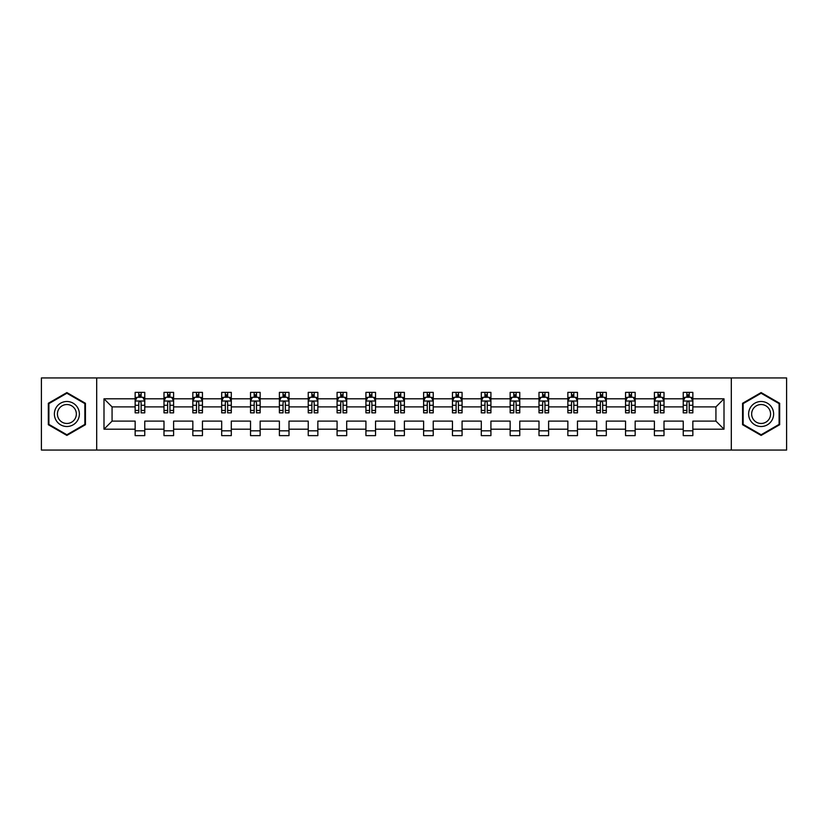 <?xml version="1.0" encoding="UTF-8"?>
<svg xmlns="http://www.w3.org/2000/svg" width="828" height="828" viewBox="0 0 828 828"><rect width="100%" height="100%" fill="white"/><g stroke="black" fill="none" stroke-linecap="round" stroke-linejoin="round"><path stroke-width="1.24" d="M731.31 450.059L786.6 450.059L786.6 377.941L731.31 377.941L731.31 450.059L96.69 450.059L96.69 377.941L41.4 377.941L41.4 450.059L96.69 450.059M692.85 429.194L692.85 421.11L715.93 421.11L724.003 429.194L692.85 429.194L692.85 435.631L683.235 435.631L683.235 429.194L664.004 429.194L664.004 435.631L654.389 435.631L654.389 429.194L635.159 429.194L635.159 435.631L625.544 435.631L625.544 429.194L606.313 429.194L606.313 435.631L596.698 435.631L596.698 429.194L577.468 429.194L577.468 435.631L567.853 435.631L567.853 429.194L548.612 429.194L548.612 435.631L538.997 435.631L538.997 429.194L519.767 429.194L519.767 435.631L510.151 435.631L510.151 429.194L490.921 429.194L490.921 435.631L481.306 435.631L481.306 429.194L462.076 429.194L462.076 435.631L452.461 435.631L452.461 429.194L433.23 429.194L433.23 435.631L423.615 435.631L423.615 429.194L404.385 429.194L404.385 435.631L394.77 435.631L394.77 429.194L375.539 429.194L375.539 435.631L365.924 435.631L365.924 429.194L346.694 429.194L346.694 435.631L337.079 435.631L337.079 429.194L317.849 429.194L317.849 435.631L308.233 435.631L308.233 429.194L289.003 429.194L289.003 435.631L279.388 435.631L279.388 429.194L260.147 429.194L260.147 435.631L250.532 435.631L250.532 429.194L231.302 429.194L231.302 435.631L221.687 435.631L221.687 429.194L202.456 429.194L202.456 435.631L192.841 435.631L192.841 429.194L173.611 429.194L173.611 435.631L163.996 435.631L163.996 429.194L144.765 429.194L144.765 435.631L135.15 435.631L135.15 429.194L103.997 429.194L103.997 398.806L135.15 398.806L135.15 392.368L144.765 392.368L144.765 398.806L163.996 398.806L163.996 392.368L173.611 392.368L173.611 398.806L192.841 398.806L192.841 392.368L202.456 392.368L202.456 398.806L221.687 398.806L221.687 392.368L231.302 392.368L231.302 398.806L250.532 398.806L250.532 392.368L260.147 392.368L260.147 398.806L279.388 398.806L279.388 392.368L289.003 392.368L289.003 398.806L308.233 398.806L308.233 392.368L317.849 392.368L317.849 398.806L337.079 398.806L337.079 392.368L346.694 392.368L346.694 398.806L365.924 398.806L365.924 392.368L375.539 392.368L375.539 398.806L394.77 398.806L394.77 392.368L404.385 392.368L404.385 398.806L423.615 398.806L423.615 392.368L433.23 392.368L433.23 398.806L452.461 398.806L452.461 392.368L462.076 392.368L462.076 398.806L481.306 398.806L481.306 392.368L490.921 392.368L490.921 398.806L510.151 398.806L510.151 392.368L519.767 392.368L519.767 398.806L538.997 398.806L538.997 392.368L548.612 392.368L548.612 398.806L567.853 398.806L567.853 392.368L577.468 392.368L577.468 398.806L596.698 398.806L596.698 392.368L606.313 392.368L606.313 398.806L625.544 398.806L625.544 392.368L635.159 392.368L635.159 398.806L654.389 398.806L654.389 392.368L664.004 392.368L664.004 398.806L683.235 398.806L683.235 392.368L692.85 392.368L692.85 398.806L724.003 398.806L724.003 429.194M731.31 377.941L96.69 377.941M683.235 398.806L683.235 406.89L664.004 406.89L664.004 398.806M664.004 429.194L664.004 421.11L683.235 421.11L683.235 429.194M654.389 398.806L654.389 406.89L635.159 406.89L635.159 398.806M635.159 429.194L635.159 421.11L654.389 421.11L654.389 429.194M625.544 398.806L625.544 406.89L606.313 406.89L606.313 398.806M606.313 429.194L606.313 421.11L625.544 421.11L625.544 429.194M596.698 398.806L596.698 406.89L577.468 406.89L577.468 398.806M577.468 429.194L577.468 421.11L596.698 421.11L596.698 429.194M567.853 398.806L567.853 406.89L548.612 406.89L548.612 398.806M548.612 429.194L548.612 421.11L567.853 421.11L567.853 429.194M538.997 398.806L538.997 406.89L519.767 406.89L519.767 398.806M519.767 429.194L519.767 421.11L538.997 421.11L538.997 429.194M510.151 398.806L510.151 406.89L490.921 406.89L490.921 398.806M490.921 429.194L490.921 421.11L510.151 421.11L510.151 429.194M481.306 398.806L481.306 406.89L462.076 406.89L462.076 398.806M462.076 429.194L462.076 421.11L481.306 421.11L481.306 429.194M452.461 398.806L452.461 406.89L433.23 406.89L433.23 398.806M433.23 429.194L433.23 421.11L452.461 421.11L452.461 429.194M423.615 398.806L423.615 406.89L404.385 406.89L404.385 398.806M404.385 429.194L404.385 421.11L423.615 421.11L423.615 429.194M394.77 398.806L394.77 406.89L375.539 406.89L375.539 398.806M375.539 429.194L375.539 421.11L394.77 421.11L394.77 429.194M365.924 398.806L365.924 406.89L346.694 406.89L346.694 398.806M346.694 429.194L346.694 421.11L365.924 421.11L365.924 429.194M337.079 398.806L337.079 406.89L317.849 406.89L317.849 398.806M317.849 429.194L317.849 421.11L337.079 421.11L337.079 429.194M308.233 398.806L308.233 406.89L289.003 406.89L289.003 398.806M289.003 429.194L289.003 421.11L308.233 421.11L308.233 429.194M279.388 398.806L279.388 406.89L260.147 406.89L260.147 398.806M260.147 429.194L260.147 421.11L279.388 421.11L279.388 429.194M250.532 398.806L250.532 406.89L231.302 406.89L231.302 398.806M231.302 429.194L231.302 421.11L250.532 421.11L250.532 429.194M221.687 398.806L221.687 406.89L202.456 406.89L202.456 398.806M202.456 429.194L202.456 421.11L221.687 421.11L221.687 429.194M192.841 398.806L192.841 406.89L173.611 406.89L173.611 398.806M173.611 429.194L173.611 421.11L192.841 421.11L192.841 429.194M163.996 398.806L163.996 406.89L144.765 406.89L144.765 398.806M144.765 429.194L144.765 421.11L163.996 421.11L163.996 429.194M135.15 398.806L135.15 406.89L112.07 406.89L112.07 421.11L135.15 421.11L135.15 429.194M103.997 398.806L112.07 406.89M715.93 421.11L715.93 406.89L692.85 406.89L692.85 398.806M686.888 397.171L689.196 397.171M658.043 397.171L660.351 397.171M629.197 397.171L631.505 397.171M600.352 397.171L602.66 397.171M571.506 397.171L573.814 397.171M542.65 397.171L544.959 397.171M513.805 397.171L516.113 397.171M484.96 397.171L487.268 397.171M456.114 397.171L458.422 397.171M427.269 397.171L429.577 397.171M398.423 397.171L400.731 397.171M369.578 397.171L371.886 397.171M340.732 397.171L343.04 397.171M311.887 397.171L314.195 397.171M283.041 397.171L285.349 397.171M254.186 397.171L256.494 397.171M225.34 397.171L227.648 397.171M196.495 397.171L198.803 397.171M167.649 397.171L169.957 397.171M138.804 397.171L141.112 397.171M135.15 430.829L144.765 430.829M163.996 430.829L173.611 430.829M192.841 430.829L202.456 430.829M221.687 430.829L231.302 430.829M250.532 430.829L260.147 430.829M279.388 430.829L289.003 430.829M308.233 430.829L317.849 430.829M337.079 430.829L346.694 430.829M365.924 430.829L375.539 430.829M394.77 430.829L404.385 430.829M423.615 430.829L433.23 430.829M452.461 430.829L462.076 430.829M481.306 430.829L490.921 430.829M510.151 430.829L519.767 430.829M538.997 430.829L548.612 430.829M567.853 430.829L577.468 430.829M596.698 430.829L606.313 430.829M625.544 430.829L635.159 430.829M654.389 430.829L664.004 430.829M683.235 430.829L692.85 430.829M112.07 421.11L103.997 429.194M724.003 398.806L715.93 406.89M85.439 403.288L66.882 392.575L48.324 403.288L48.324 424.712L66.882 435.424L85.439 424.712L85.439 403.288M742.561 403.288L742.561 424.712L761.118 435.424L779.676 424.712L779.676 403.288L761.118 392.575L742.561 403.288M141.112 394.863L138.804 394.863M136.962 397.502L135.15 397.502L135.15 392.368L138.804 392.368L138.804 397.264M135.15 410.44L135.15 412.851L138.804 412.851L138.804 410.44L135.15 410.44L135.15 406.89M144.765 406.89L144.765 412.851L141.112 412.851L141.112 402.553C140.346 401.073 139.58 401.073 138.804 402.553L138.804 410.44M142.954 397.502L144.765 397.502L144.765 392.368L141.112 392.368L141.112 397.264M144.765 401.114L142.84 397.264L137.075 397.264L135.15 401.114M169.957 394.863L167.649 394.863M165.807 397.502L163.996 397.502L163.996 392.368L167.649 392.368L167.649 397.264M163.996 410.44L163.996 412.851L167.649 412.851L167.649 410.44L163.996 410.44L163.996 406.89M173.611 406.89L173.611 412.851L169.957 412.851L169.957 402.553C169.191 401.073 168.426 401.073 167.649 402.553L167.649 410.44M171.81 397.502L173.611 397.502L173.611 392.368L169.957 392.368L169.957 397.264M173.611 401.114L171.686 397.264L165.921 397.264L163.996 401.114M198.803 394.863L196.495 394.863M194.652 397.502L192.841 397.502L192.841 392.368L196.495 392.368L196.495 397.264M192.841 410.44L192.841 412.851L196.495 412.851L196.495 410.44L192.841 410.44L192.841 406.89M202.456 406.89L202.456 412.851L198.803 412.851L198.803 402.553C198.037 401.073 197.271 401.073 196.495 402.553L196.495 410.44M200.655 397.502L202.456 397.502L202.456 392.368L198.803 392.368L198.803 397.264M202.456 401.114L200.531 397.264L194.766 397.264L192.841 401.114M56.056 407.749A12.503 12.503 0 0 0 60.63 424.826A12.503 12.503 0 0 0 77.708 420.251A12.503 12.503 0 0 0 73.133 403.174A12.503 12.503 0 0 0 56.056 407.749M58.684 409.27A9.46 9.46 0 0 0 62.152 422.197A9.46 9.46 0 0 0 75.079 418.73A9.46 9.46 0 0 0 71.612 405.803A9.46 9.46 0 0 0 58.684 409.27M84.86 403.619L84.86 424.381L66.882 434.762L48.904 424.381L48.904 403.619L66.882 393.238L84.86 403.619M750.292 407.749A12.503 12.503 0 0 0 754.867 424.826A12.503 12.503 0 0 0 771.944 420.251A12.503 12.503 0 0 0 767.37 403.174A12.503 12.503 0 0 0 750.292 407.749M752.921 409.27A9.46 9.46 0 0 0 756.388 422.197A9.46 9.46 0 0 0 769.315 418.73A9.46 9.46 0 0 0 765.848 405.803A9.46 9.46 0 0 0 752.921 409.27M779.096 403.619L779.096 424.381L761.118 434.762L743.14 424.381L743.14 403.619L761.118 393.238L779.096 403.619M227.648 394.863L225.34 394.863M223.498 397.502L221.687 397.502L221.687 392.368L225.34 392.368L225.34 397.264M221.687 410.44L221.687 412.851L225.34 412.851L225.34 410.44L221.687 410.44L221.687 406.89M231.302 406.89L231.302 412.851L227.648 412.851L227.648 402.553C226.882 401.073 226.116 401.073 225.34 402.553L225.34 410.44M229.501 397.502L231.302 397.502L231.302 392.368L227.648 392.368L227.648 397.264M231.302 401.114L229.387 397.264L223.612 397.264L221.687 401.114M256.494 394.863L254.186 394.863M252.343 397.502L250.532 397.502L250.532 392.368L254.186 392.368L254.186 397.264M250.532 410.44L250.532 412.851L254.186 412.851L254.186 410.44L250.532 410.44L250.532 406.89M260.147 406.89L260.147 412.851L256.494 412.851L256.494 402.553C255.728 401.073 254.962 401.073 254.186 402.553L254.186 410.44M258.346 397.502L260.147 397.502L260.147 392.368L256.494 392.368L256.494 397.264M260.147 401.114L258.232 397.264L252.457 397.264L250.532 401.114M285.349 394.863L283.041 394.863M281.189 397.502L279.388 397.502L279.388 392.368L283.041 392.368L283.041 397.264M279.388 410.44L279.388 412.851L283.041 412.851L283.041 410.44L279.388 410.44L279.388 406.89M289.003 406.89L289.003 412.851L285.349 412.851L285.349 402.553C284.573 401.073 283.807 401.073 283.041 402.553L283.041 410.44M287.192 397.502L289.003 397.502L289.003 392.368L285.349 392.368L285.349 397.264M289.003 401.114L287.078 397.264L281.303 397.264L279.388 401.114M314.195 394.863L311.887 394.863M310.034 397.502L308.233 397.502L308.233 392.368L311.887 392.368L311.887 397.264M308.233 410.44L308.233 412.851L311.887 412.851L311.887 410.44L308.233 410.44L308.233 406.89M317.849 406.89L317.849 412.851L314.195 412.851L314.195 402.553C313.419 401.073 312.653 401.073 311.887 402.553L311.887 410.44M316.037 397.502L317.849 397.502L317.849 392.368L314.195 392.368L314.195 397.264M317.849 401.114L315.923 397.264L310.148 397.264L308.233 401.114M343.04 394.863L340.732 394.863M338.88 397.502L337.079 397.502L337.079 392.368L340.732 392.368L340.732 397.264M337.079 410.44L337.079 412.851L340.732 412.851L340.732 410.44L337.079 410.44L337.079 406.89M346.694 406.89L346.694 412.851L343.04 412.851L343.04 402.553C342.274 401.073 341.498 401.073 340.732 402.553L340.732 410.44M344.883 397.502L346.694 397.502L346.694 392.368L343.04 392.368L343.04 397.264M346.694 401.114L344.769 397.264L339.004 397.264L337.079 401.114M371.886 394.863L369.578 394.863M367.725 397.502L365.924 397.502L365.924 392.368L369.578 392.368L369.578 397.264M365.924 410.44L365.924 412.851L369.578 412.851L369.578 410.44L365.924 410.44L365.924 406.89M375.539 406.89L375.539 412.851L371.886 412.851L371.886 402.553C371.12 401.073 370.344 401.073 369.578 402.553L369.578 410.44M373.728 397.502L375.539 397.502L375.539 392.368L371.886 392.368L371.886 397.264M375.539 401.114L373.614 397.264L367.849 397.264L365.924 401.114M400.731 394.863L398.423 394.863M396.581 397.502L394.77 397.502L394.77 392.368L398.423 392.368L398.423 397.264M394.77 410.44L394.77 412.851L398.423 412.851L398.423 410.44L394.77 410.44L394.77 406.89M404.385 406.89L404.385 412.851L400.731 412.851L400.731 402.553C399.965 401.073 399.189 401.073 398.423 402.553L398.423 410.44M402.574 397.502L404.385 397.502L404.385 392.368L400.731 392.368L400.731 397.264M404.385 401.114L402.46 397.264L396.695 397.264L394.77 401.114M429.577 394.863L427.269 394.863M425.426 397.502L423.615 397.502L423.615 392.368L427.269 392.368L427.269 397.264M423.615 410.44L423.615 412.851L427.269 412.851L427.269 410.44L423.615 410.44L423.615 406.89M433.23 406.89L433.23 412.851L429.577 412.851L429.577 402.553C428.811 401.073 428.035 401.073 427.269 402.553L427.269 410.44M431.419 397.502L433.23 397.502L433.23 392.368L429.577 392.368L429.577 397.264M433.23 401.114L431.305 397.264L425.54 397.264L423.615 401.114M458.422 394.863L456.114 394.863M454.272 397.502L452.461 397.502L452.461 392.368L456.114 392.368L456.114 397.264M452.461 410.44L452.461 412.851L456.114 412.851L456.114 410.44L452.461 410.44L452.461 406.89M462.076 406.89L462.076 412.851L458.422 412.851L458.422 402.553C457.656 401.073 456.89 401.073 456.114 402.553L456.114 410.44M460.275 397.502L462.076 397.502L462.076 392.368L458.422 392.368L458.422 397.264M462.076 401.114L460.151 397.264L454.386 397.264L452.461 401.114M487.268 394.863L484.96 394.863M483.117 397.502L481.306 397.502L481.306 392.368L484.96 392.368L484.96 397.264M481.306 410.44L481.306 412.851L484.96 412.851L484.96 410.44L481.306 410.44L481.306 406.89M490.921 406.89L490.921 412.851L487.268 412.851L487.268 402.553C486.502 401.073 485.736 401.073 484.96 402.553L484.96 410.44M489.12 397.502L490.921 397.502L490.921 392.368L487.268 392.368L487.268 397.264M490.921 401.114L488.996 397.264L483.231 397.264L481.306 401.114M516.113 394.863L513.805 394.863M511.963 397.502L510.151 397.502L510.151 392.368L513.805 392.368L513.805 397.264M510.151 410.44L510.151 412.851L513.805 412.851L513.805 410.44L510.151 410.44L510.151 406.89M519.767 406.89L519.767 412.851L516.113 412.851L516.113 402.553C515.347 401.073 514.581 401.073 513.805 402.553L513.805 410.44M517.966 397.502L519.767 397.502L519.767 392.368L516.113 392.368L516.113 397.264M519.767 401.114L517.852 397.264L512.077 397.264L510.151 401.114M544.959 394.863L542.65 394.863M540.808 397.502L538.997 397.502L538.997 392.368L542.65 392.368L542.65 397.264M538.997 410.44L538.997 412.851L542.65 412.851L542.65 410.44L538.997 410.44L538.997 406.89M548.612 406.89L548.612 412.851L544.959 412.851L544.959 402.553C544.193 401.073 543.427 401.073 542.65 402.553L542.65 410.44M546.811 397.502L548.612 397.502L548.612 392.368L544.959 392.368L544.959 397.264M548.612 401.114L546.697 397.264L540.922 397.264L538.997 401.114M573.814 394.863L571.506 394.863M569.654 397.502L567.853 397.502L567.853 392.368L571.506 392.368L571.506 397.264M567.853 410.44L567.853 412.851L571.506 412.851L571.506 410.44L567.853 410.44L567.853 406.89M577.468 406.89L577.468 412.851L573.814 412.851L573.814 402.553C573.038 401.073 572.272 401.073 571.506 402.553L571.506 410.44M575.657 397.502L577.468 397.502L577.468 392.368L573.814 392.368L573.814 397.264M577.468 401.114L575.543 397.264L569.767 397.264L567.853 401.114M602.66 394.863L600.352 394.863M598.499 397.502L596.698 397.502L596.698 392.368L600.352 392.368L600.352 397.264M596.698 410.44L596.698 412.851L600.352 412.851L600.352 410.44L596.698 410.44L596.698 406.89M606.313 406.89L606.313 412.851L602.66 412.851L602.66 402.553C601.884 401.073 601.118 401.073 600.352 402.553L600.352 410.44M604.502 397.502L606.313 397.502L606.313 392.368L602.66 392.368L602.66 397.264M606.313 401.114L604.388 397.264L598.613 397.264L596.698 401.114M631.505 394.863L629.197 394.863M627.345 397.502L625.544 397.502L625.544 392.368L629.197 392.368L629.197 397.264M625.544 410.44L625.544 412.851L629.197 412.851L629.197 410.44L625.544 410.44L625.544 406.89M635.159 406.89L635.159 412.851L631.505 412.851L631.505 402.553C630.729 401.073 629.963 401.073 629.197 402.553L629.197 410.44M633.348 397.502L635.159 397.502L635.159 392.368L631.505 392.368L631.505 397.264M635.159 401.114L633.234 397.264L627.469 397.264L625.544 401.114M660.351 394.863L658.043 394.863M656.19 397.502L654.389 397.502L654.389 392.368L658.043 392.368L658.043 397.264M654.389 410.44L654.389 412.851L658.043 412.851L658.043 410.44L654.389 410.44L654.389 406.89M664.004 406.89L664.004 412.851L660.351 412.851L660.351 402.553C659.585 401.073 658.809 401.073 658.043 402.553L658.043 410.44M662.193 397.502L664.004 397.502L664.004 392.368L660.351 392.368L660.351 397.264M664.004 401.114L662.079 397.264L656.314 397.264L654.389 401.114M689.196 394.863L686.888 394.863M685.046 397.502L683.235 397.502L683.235 392.368L686.888 392.368L686.888 397.264M683.235 410.44L683.235 412.851L686.888 412.851L686.888 410.44L683.235 410.44L683.235 406.89M692.85 406.89L692.85 412.851L689.196 412.851L689.196 402.553C688.43 401.073 687.654 401.073 686.888 402.553L686.888 410.44M691.038 397.502L692.85 397.502L692.85 392.368L689.196 392.368L689.196 397.264M692.85 401.114L690.925 397.264L685.16 397.264L683.235 401.114M144.714 401.021L135.202 401.021M144.765 410.44L141.112 410.44M138.804 405.285L135.15 405.285M144.765 405.285L141.112 405.285M141.112 396.084L138.804 396.084M173.569 401.021L164.047 401.021M173.611 410.44L169.957 410.44M167.649 405.285L163.996 405.285M173.611 405.285L169.957 405.285M169.957 396.084L167.649 396.084M202.415 401.021L192.893 401.021M202.456 410.44L198.803 410.44M196.495 405.285L192.841 405.285M202.456 405.285L198.803 405.285M198.803 396.084L196.495 396.084M231.26 401.021L221.738 401.021M231.302 410.44L227.648 410.44M225.34 405.285L221.687 405.285M231.302 405.285L227.648 405.285M227.648 396.084L225.34 396.084M260.106 401.021L250.584 401.021M260.147 410.44L256.494 410.44M254.186 405.285L250.532 405.285M260.147 405.285L256.494 405.285M256.494 396.084L254.186 396.084M288.951 401.021L279.429 401.021M289.003 410.44L285.349 410.44M283.041 405.285L279.388 405.285M289.003 405.285L285.349 405.285M285.349 396.084L283.041 396.084M317.797 401.021L308.275 401.021M317.849 410.44L314.195 410.44M311.887 405.285L308.233 405.285M317.849 405.285L314.195 405.285M314.195 396.084L311.887 396.084M346.642 401.021L337.12 401.021M346.694 410.44L343.04 410.44M340.732 405.285L337.079 405.285M346.694 405.285L343.04 405.285M343.04 396.084L340.732 396.084M375.488 401.021L365.966 401.021M375.539 410.44L371.886 410.44M369.578 405.285L365.924 405.285M375.539 405.285L371.886 405.285M371.886 396.084L369.578 396.084M404.333 401.021L394.821 401.021M404.385 410.44L400.731 410.44M398.423 405.285L394.77 405.285M404.385 405.285L400.731 405.285M400.731 396.084L398.423 396.084M433.179 401.021L423.667 401.021M433.23 410.44L429.577 410.44M427.269 405.285L423.615 405.285M433.23 405.285L429.577 405.285M429.577 396.084L427.269 396.084M462.034 401.021L452.512 401.021M462.076 410.44L458.422 410.44M456.114 405.285L452.461 405.285M462.076 405.285L458.422 405.285M458.422 396.084L456.114 396.084M490.88 401.021L481.358 401.021M490.921 410.44L487.268 410.44M484.96 405.285L481.306 405.285M490.921 405.285L487.268 405.285M487.268 396.084L484.96 396.084M519.725 401.021L510.203 401.021M519.767 410.44L516.113 410.44M513.805 405.285L510.151 405.285M519.767 405.285L516.113 405.285M516.113 396.084L513.805 396.084M548.571 401.021L539.049 401.021M548.612 410.44L544.959 410.44M542.65 405.285L538.997 405.285M548.612 405.285L544.959 405.285M544.959 396.084L542.65 396.084M577.416 401.021L567.894 401.021M577.468 410.44L573.814 410.44M571.506 405.285L567.853 405.285M577.468 405.285L573.814 405.285M573.814 396.084L571.506 396.084M606.262 401.021L596.74 401.021M606.313 410.44L602.66 410.44M600.352 405.285L596.698 405.285M606.313 405.285L602.66 405.285M602.66 396.084L600.352 396.084M635.107 401.021L625.585 401.021M635.159 410.44L631.505 410.44M629.197 405.285L625.544 405.285M635.159 405.285L631.505 405.285M631.505 396.084L629.197 396.084M663.952 401.021L654.43 401.021M664.004 410.44L660.351 410.44M658.043 405.285L654.389 405.285M664.004 405.285L660.351 405.285M660.351 396.084L658.043 396.084M692.798 401.021L683.286 401.021M692.85 410.44L689.196 410.44M686.888 405.285L683.235 405.285M692.85 405.285L689.196 405.285M689.196 396.084L686.888 396.084"/></g></svg>
